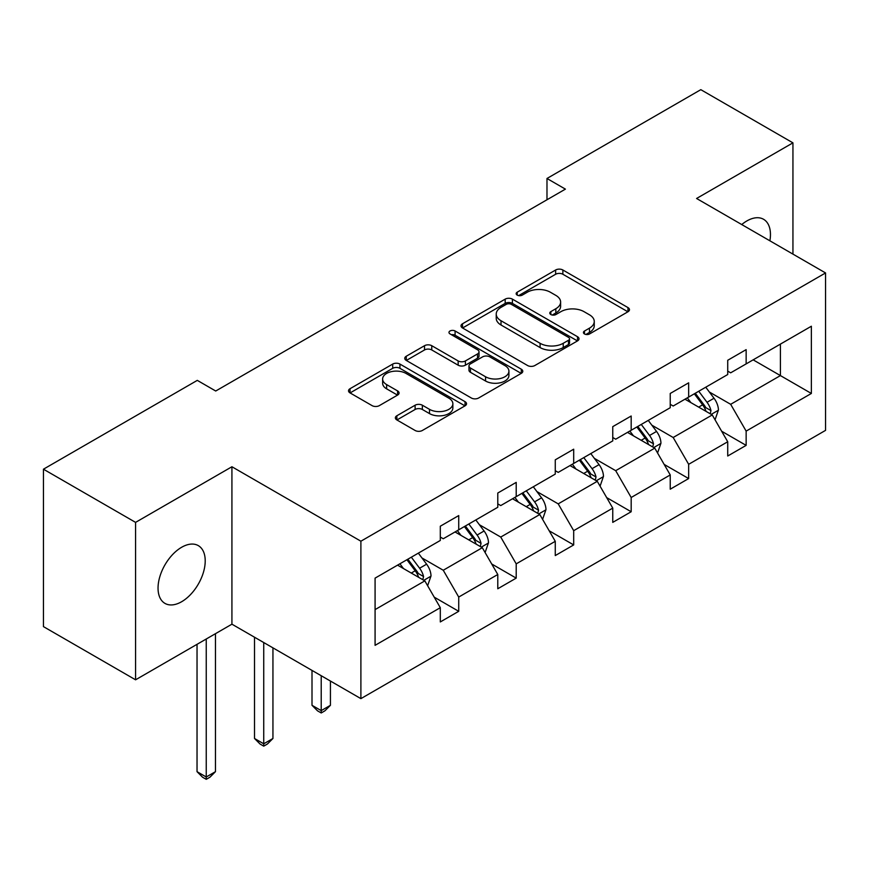 <?xml version="1.0" encoding="UTF-8"?>
<svg xmlns="http://www.w3.org/2000/svg" width="869" height="869" viewBox="0 0 869 869"><rect width="100%" height="100%" fill="white"/><g stroke="black" fill="none" stroke-linecap="round" stroke-linejoin="round"><path stroke-width="1.3" d="M584.479 333.957A3.585 2.064 0 0 0 589.551 333.957L627.972 311.765A5.116 2.955 0 0 0 629.471 309.679A5.116 2.955 0 0 0 627.972 307.593L562.873 269.998A5.116 2.955 0 0 0 555.639 269.998L517.207 292.19A3.585 2.064 0 0 0 516.164 293.657A3.585 2.064 0 0 0 517.207 295.112A3.585 2.064 0 0 0 522.269 295.112L527.244 292.245A16.37 9.45 0 0 1 550.392 292.245L555.823 295.373A16.37 9.45 0 0 1 560.614 302.054A16.37 9.45 0 0 1 555.823 308.734L550.848 311.613A3.585 2.064 0 0 0 549.795 313.068A3.585 2.064 0 0 0 550.848 314.535A3.585 2.064 0 0 0 555.91 314.535L560.885 311.667A16.37 9.45 0 0 1 584.033 311.667L589.454 314.795A16.37 9.45 0 0 1 594.255 321.476A16.37 9.45 0 0 1 589.454 328.156L584.479 331.035A3.585 2.064 0 0 0 583.436 332.49A3.585 2.064 0 0 0 584.479 333.957L584.479 331.035M181.632 601.728A33.348 19.259 120 0 0 203.422 572.345A33.348 19.259 120 0 0 198.306 545.623A33.348 19.259 120 0 0 181.632 547.274A33.348 19.259 120 0 0 159.842 576.658A33.348 19.259 120 0 0 164.958 603.39A33.348 19.259 120 0 0 181.632 601.728M769.891 240.811A33.348 19.259 120 0 0 763.558 219.281A33.348 19.259 120 0 0 746.884 220.932A33.348 19.259 120 0 0 741.735 224.55M396.861 415.762A5.116 2.955 0 0 0 395.362 417.848A5.116 2.955 0 0 0 396.861 419.933L415.121 430.481A5.116 2.955 0 0 0 422.356 430.481L465.034 405.845A5.116 2.955 0 0 0 466.534 403.748A5.116 2.955 0 0 0 465.034 401.663L399.936 364.078A5.116 2.955 0 0 0 392.701 364.078L350.022 388.715A5.116 2.955 0 0 0 348.523 390.8A5.116 2.955 0 0 0 350.022 392.897L372.084 405.627A5.116 2.955 0 0 0 379.318 405.627L397.578 395.091A5.116 2.955 0 0 0 399.077 392.994A5.116 2.955 0 0 0 397.578 390.909L386.64 384.598A13.687 7.897 0 0 1 382.632 379.003A13.687 7.897 0 0 1 391.083 371.704A13.687 7.897 0 0 1 405.986 373.42L448.849 398.165A13.687 7.897 0 0 1 452.858 403.748A13.687 7.897 0 0 1 444.407 411.048A13.687 7.897 0 0 1 429.503 409.342L422.356 405.215A5.116 2.955 0 0 0 415.121 405.215L396.861 415.762L396.861 419.933M231.925 466.751L135.575 522.378L43.45 469.195L43.45 626.625L135.575 679.808L231.925 624.181L360.896 698.633L360.896 541.202L231.925 466.751L231.925 624.181M792.941 254.117L792.941 142.853L696.58 198.48L825.55 272.942L360.896 541.202M792.941 142.853L700.816 89.67L546.981 178.482L546.981 199.761M43.45 469.195L197.296 380.372L215.718 391.017L565.404 189.127L546.981 178.482M527.602 365.534A5.116 2.955 0 0 0 534.837 365.534L577.516 340.898A5.116 2.955 0 0 0 579.015 338.812A5.116 2.955 0 0 0 577.516 336.716L512.417 299.132A5.116 2.955 0 0 0 505.182 299.132L462.504 323.779A5.116 2.955 0 0 0 461.004 325.864A5.116 2.955 0 0 0 462.504 327.95L527.602 365.534M451.456 334.728A3.585 2.064 0 0 1 455.084 335.228L455.084 330.98L521.281 369.195A5.116 2.955 0 0 1 522.78 371.28A5.116 2.955 0 0 1 521.281 373.366L478.602 398.013A5.116 2.955 0 0 1 471.367 398.013L406.257 360.418L406.257 356.247A5.116 2.955 0 0 0 404.758 358.332A5.116 2.955 0 0 0 406.257 360.418M406.257 356.247L424.528 345.699A5.116 2.955 0 0 1 431.763 345.699L458.159 360.939A5.116 2.955 0 0 0 465.393 360.939L477.515 353.944A5.116 2.955 0 0 0 479.015 351.858A5.116 2.955 0 0 0 477.515 349.772L450.023 333.902A3.585 2.064 0 0 1 448.98 332.436A3.585 2.064 0 0 1 451.185 330.535A3.585 2.064 0 0 1 455.084 330.98M135.575 522.378L135.575 679.808M375.082 578.124L440.301 540.464L440.301 526.212L458.723 515.578L458.723 529.829L497.785 507.279L497.785 493.027L516.208 482.382L516.208 496.644L555.269 474.094L555.269 459.831L573.692 449.197L573.692 463.449L612.754 440.898L612.754 426.646L631.176 416.012L631.176 430.264L670.238 407.713L670.238 393.461L688.661 382.827L688.661 397.079L727.722 374.528L727.722 360.277L746.145 349.631L746.145 363.894L811.364 326.233L811.364 393.461L746.145 431.111L746.145 445.373L727.722 456.008L727.722 441.756L688.661 464.307L688.661 478.558L670.238 489.193L670.238 474.941L631.176 497.492L631.176 511.743L612.754 522.378L612.754 508.126L573.692 530.677L573.692 544.928L555.269 555.573L555.269 541.311L516.208 563.862L516.208 578.124L497.785 588.758L497.785 574.507L458.723 597.057L458.723 611.309L440.301 621.943L440.301 607.692L375.082 645.341L375.082 578.124M360.896 698.633L825.55 430.372L825.55 272.942M455.041 531.958L482.306 547.698L443.255 570.249L421.921 557.931M443.255 570.249L458.723 597.057M482.306 547.698L497.785 574.507M440.301 537.064L443.255 538.758L458.723 529.829M512.525 498.763L539.79 514.513L500.74 537.064L479.406 524.746M500.74 537.064L516.208 563.862M539.79 514.513L555.269 541.311M497.785 503.868L500.74 505.573L516.208 496.644M570.01 465.578L597.275 481.317L558.213 503.868L536.89 491.561M558.213 503.868L573.692 530.677M597.275 481.317L612.754 508.126M555.269 470.683L558.213 472.388L573.692 463.449M627.494 432.393L654.759 448.132L615.697 470.683L594.374 458.376M615.697 470.683L631.176 497.492M654.759 448.132L670.238 474.941M612.754 437.498L615.697 439.203L631.176 430.264M684.978 399.208L712.243 414.947L673.182 437.498L651.859 425.18M673.182 437.498L688.661 464.307M712.243 414.947L727.722 441.756M670.238 404.313L673.182 406.008L688.661 397.079M753.141 359.842L780.416 375.593L730.666 404.313L709.343 391.995M730.666 404.313L746.145 431.111M811.364 393.461L780.416 375.593L780.416 344.102L811.364 326.233M727.722 371.117L730.666 372.823L746.145 363.894M375.082 609.604L424.832 580.883L397.557 565.143M424.832 580.883L440.301 607.692M721.639 431.22L746.145 445.373M664.155 464.415L688.661 478.558M606.671 497.6L631.176 511.743M549.186 530.785L573.692 544.928M491.702 563.97L516.208 578.124M434.228 597.155L458.723 611.309M585.912 334.456L589.454 332.414A16.37 9.45 0 0 0 594.255 325.734L594.255 321.476M560.614 302.054L560.614 306.312A16.37 9.45 0 0 1 555.823 312.992L552.282 315.034M627.907 311.808L562.873 274.256A5.116 2.955 0 0 0 555.639 274.256L518.641 295.623M577.451 340.941L512.417 303.39A5.116 2.955 0 0 0 505.182 303.39L462.569 327.993M568.478 340.268A3.585 2.064 0 0 0 569.532 338.812A3.585 2.064 0 0 0 568.478 337.346L511.33 304.356A3.585 2.064 0 0 0 506.269 304.356L501.022 307.376A16.37 9.45 0 0 0 496.232 314.067A16.37 9.45 0 0 0 501.022 320.748L540.083 343.298A16.37 9.45 0 0 0 563.231 343.298L568.478 340.268L568.478 344.526A3.585 2.064 0 0 0 569.532 343.059L569.532 338.812M496.232 314.067L496.232 318.315A16.37 9.45 0 0 0 501.022 325.006L501.022 320.748M568.478 344.526L563.231 347.557A16.37 9.45 0 0 1 540.083 347.557L501.022 325.006M406.334 360.461L424.528 349.957L424.528 345.699M479.015 351.858L479.015 356.116A5.116 2.955 0 0 1 477.515 358.202L465.393 365.197A5.116 2.955 0 0 1 458.159 365.197L431.763 349.957A5.116 2.955 0 0 0 424.528 349.957M455.084 335.228L521.215 373.409M485.565 376.766A13.687 7.897 0 0 0 500.468 378.471A13.687 7.897 0 0 0 508.919 371.172A13.687 7.897 0 0 0 504.911 365.588L489.812 356.877A5.116 2.955 0 0 0 482.577 356.877L470.466 363.872A5.116 2.955 0 0 0 468.967 365.958A5.116 2.955 0 0 0 470.466 368.043L485.565 376.766L485.565 381.013A13.687 7.897 0 0 0 500.468 382.729A13.687 7.897 0 0 0 508.919 375.43L508.919 371.172M468.967 365.958L468.967 370.205A5.116 2.955 0 0 0 470.466 372.301L470.466 368.043M485.565 381.013L470.466 372.301M452.858 403.748L452.858 408.006A13.687 7.897 0 0 1 444.407 415.306A13.687 7.897 0 0 1 429.503 413.59L422.356 409.473A5.116 2.955 0 0 0 415.121 409.473L396.927 419.977M382.632 379.003L382.632 383.262A13.687 7.897 0 0 0 386.64 388.845L386.64 384.598M397.513 395.123L386.64 388.845M464.969 405.877L399.936 368.326A5.116 2.955 0 0 0 392.701 368.326L350.088 392.929M715.046 419.803L718.435 410.016A13.806 7.973 -120 0 0 714.025 398.252L705.747 387.205M690.909 402.629L687.325 397.85M710.201 413.774L710.972 410.602A13.806 7.973 -120 0 0 707.018 402.293L698.752 391.246M695.287 393.244L704.401 405.399A7.039 4.063 60 0 1 705.671 407.539L710.972 410.602M694.331 393.798L702.597 404.845A13.806 7.973 60 0 1 706.041 411.363M657.561 452.988L660.951 443.201A13.806 7.973 -120 0 0 656.54 431.437L648.263 420.4M633.436 435.825L629.84 431.035M652.717 446.959L653.488 443.787A13.806 7.973 -120 0 0 649.545 435.478L641.268 424.441M637.803 426.44L646.916 438.584A7.039 4.063 60 0 1 648.187 440.724L653.488 443.787M636.847 426.994L645.124 438.03A13.806 7.973 60 0 1 648.556 444.559M600.077 486.173L603.466 476.386A13.806 7.973 -120 0 0 599.056 464.622L590.79 453.585M575.951 469.01L572.367 464.22M595.232 480.144L596.015 476.972A13.806 7.973 -120 0 0 592.061 468.673L583.783 457.626M580.329 459.625L589.432 471.78A7.039 4.063 60 0 1 590.703 473.909L596.015 476.972M579.362 460.179L587.64 471.226A13.806 7.973 60 0 1 591.072 477.744M542.593 519.358L545.982 509.571A13.806 7.973 -120 0 0 541.572 497.818L533.305 486.77M518.467 502.195L514.882 497.405M537.759 513.329L538.53 510.157A13.806 7.973 -120 0 0 534.576 501.858L526.299 490.811M522.845 492.81L531.947 504.965A7.039 4.063 60 0 1 533.229 507.105L538.53 510.157M521.878 493.364L530.155 504.411A13.806 7.973 60 0 1 533.599 510.929M321.215 675.724L321.215 710.614L330.426 705.302L330.426 681.046M330.426 705.302L324.897 710.831L321.215 712.96L317.522 710.831L312.004 705.302L312.004 670.412M312.004 705.302L321.215 710.614L321.215 712.96M485.108 552.543L488.497 542.756A13.806 7.973 -120 0 0 484.087 531.002L475.821 519.955M460.983 535.38L457.398 530.601M480.275 546.525L481.046 543.353A13.806 7.973 -120 0 0 477.092 535.043L468.815 523.996M465.36 525.995L474.463 538.15A7.039 4.063 60 0 1 475.745 540.29L481.046 543.353M464.394 526.549L472.671 537.596A13.806 7.973 60 0 1 476.114 544.113M263.731 642.539L263.731 743.81L272.942 738.487L272.942 647.861M272.942 738.487L267.413 744.016L263.731 746.145L260.048 744.016L254.519 738.487L254.519 637.216M254.519 738.487L263.731 743.81L263.731 746.145M427.624 585.739L431.013 575.951A13.806 7.973 -120 0 0 426.614 564.187L418.337 553.151M403.498 568.576L399.914 563.785M422.79 579.71L423.561 576.538A13.806 7.973 -120 0 0 419.608 568.228L411.33 557.192M407.876 559.191L416.979 571.335A7.039 4.063 60 0 1 418.261 573.475L423.561 576.538M406.909 559.745L415.186 570.781A13.806 7.973 60 0 1 418.63 577.309M206.246 639.008L206.246 776.995L215.458 771.672L215.458 633.686M215.458 771.672L209.929 777.212L206.246 779.33L202.564 777.212L197.035 771.672L197.035 644.32M197.035 771.672L206.246 776.995L206.246 779.33M589.454 332.414L589.454 328.156M550.848 314.535L550.848 311.613M555.823 312.992L555.823 308.734M517.207 295.112L517.207 292.19M555.639 274.256L555.639 269.998M562.873 274.256L562.873 269.998M627.972 311.765L627.972 307.593M462.504 327.95L462.504 323.779M505.182 303.39L505.182 299.132M512.417 303.39L512.417 299.132M577.516 340.898L577.516 336.716M540.083 347.557L540.083 343.298M563.231 347.557L563.231 343.298M431.763 349.957L431.763 345.699M458.159 365.197L458.159 360.939M465.393 365.197L465.393 360.939M477.515 358.202L477.515 353.944M521.281 373.366L521.281 369.195M415.121 409.473L415.121 405.215M422.356 409.473L422.356 405.215M429.503 413.59L429.503 409.342M397.578 395.091L397.578 390.909M350.022 392.897L350.022 388.715M392.701 368.326L392.701 364.078M399.936 368.326L399.936 364.078M465.034 405.845L465.034 401.663M711.244 414.372L718.337 410.277M707.018 402.293L714.025 398.252M698.676 407.116L702.597 404.845M653.76 447.557L660.853 443.462M649.545 435.478L656.54 431.437M641.192 440.301L645.124 438.03M596.286 480.753L603.379 476.657M592.061 468.673L599.056 464.622M583.707 473.486L587.64 471.226M538.802 513.937L545.895 509.842M534.576 501.858L541.572 497.818M526.223 506.681L530.155 504.411M481.317 547.122L488.411 543.027M477.092 535.043L484.087 531.002M468.739 539.866L472.671 537.596M423.833 580.307L430.926 576.212M419.608 568.228L426.614 564.187M411.254 573.051L415.186 570.781"/></g></svg>
